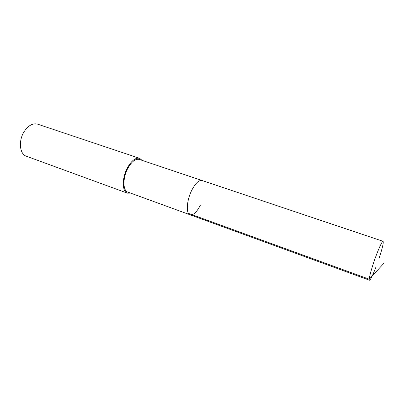 <?xml version="1.0" encoding="UTF-8"?>
<svg xmlns="http://www.w3.org/2000/svg" width="404" height="404" viewBox="0 0 404 404"><rect width="100%" height="100%" fill="white"/><g stroke="black" fill="none" stroke-linecap="round" stroke-linejoin="round"><path stroke-width="0.61" d="M375.851 267.337C372.619 275.639 370.488 279.927 369.458 280.209C368.14 280.315 372.14 265.857 376.826 253.818C380.053 245.622 382.134 241.451 383.083 241.304C383.729 242.39 382.502 247.743 379.401 257.353M200.419 205.121C196.753 212.166 193.304 215.388 190.077 214.787L127.826 192.087C122.654 190.673 122.654 177.396 128.068 167.872C131.871 161.403 135.603 158.585 139.264 159.418L202.081 180.517C199.01 179.896 195.627 183.037 191.935 189.936C186.648 200.086 185.754 213.711 190.077 214.787C185.754 213.711 186.648 200.086 191.935 189.936C195.627 183.037 199.01 179.896 202.081 180.517L383.083 241.304M130.684 193.127L127.406 193.162C121.902 191.658 121.892 177.492 127.674 167.327C131.729 160.428 135.709 157.429 139.612 158.317L142.147 160.388M139.612 158.317L37.572 124.149C32.81 122.937 28.341 125.422 24.169 131.598C18.251 140.718 19.614 154.207 26.346 156.207L127.406 193.162M383.8 263.393L369.241 279.199L188.476 213.388M190.077 214.787L369.458 280.209"/></g></svg>
